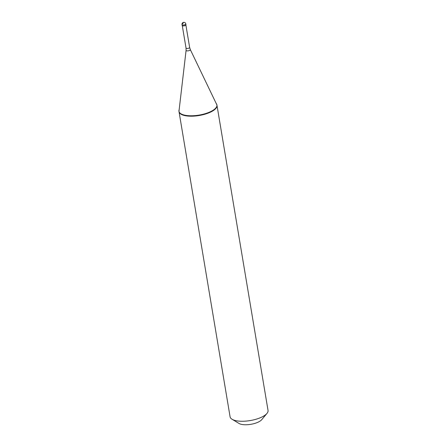 <?xml version="1.0" encoding="UTF-8"?>
<svg xmlns="http://www.w3.org/2000/svg" width="447" height="447" viewBox="0 0 447 447"><rect width="100%" height="100%" fill="white"/><g stroke="black" fill="none" stroke-linecap="round" stroke-linejoin="round"><path stroke-width="0.67" d="M185.801 23.948L185.952 24.831A1.922 0.704 -9.5 0 1 185.008 25.63A1.922 0.704 -9.5 0 1 183.013 25.898A1.922 0.704 170.5 0 1 182.153 25.468L182.007 24.585A1.922 0.704 170.5 0 0 182.862 25.015A1.922 0.704 -9.5 0 0 184.862 24.747A1.922 0.704 -9.5 0 0 185.801 23.948A1.922 1.922 0 0 0 184.097 22.35A1.922 1.922 0 0 0 182.007 24.585M232.077 419.269L239.056 423.471A12.505 4.582 170.5 0 0 243.33 424.65A12.505 4.582 -9.5 0 0 261.73 419.677L266.96 413.43A19.243 7.051 -9.5 0 1 238.653 421.085A19.243 7.051 170.5 0 1 232.077 419.269A19.243 7.051 170.5 0 1 230.082 416.788L178.962 111.314A19.243 7.051 170.5 0 0 187.533 115.611A19.243 7.051 -9.5 0 0 207.492 112.929A19.243 7.051 -9.5 0 0 216.918 104.961L216.985 105.375A19.243 7.051 -9.5 0 1 207.564 113.342A19.243 7.051 -9.5 0 1 187.6 116.024A19.243 7.051 170.5 0 1 179.029 111.728L178.962 111.314A19.243 7.051 170.5 0 1 179.158 109.739M179.007 111.521A19.243 7.051 170.5 0 1 179.012 110.973L186.092 50.304A2.157 0.788 170.5 0 0 187.053 50.874A2.157 0.788 -9.5 0 0 189.383 50.533A2.157 0.788 -9.5 0 0 190.316 49.6L216.761 104.659A19.243 7.051 -9.5 0 1 216.946 105.168M266.96 413.43A19.243 7.051 -9.5 0 0 268.038 410.435L216.918 104.961A19.243 7.051 -9.5 0 0 216.219 103.536M183.292 22.825L182.56 23.875M185.891 25.066L189.64 47.449A1.827 0.67 -9.5 0 1 188.74 48.203A1.827 0.67 -9.5 0 1 186.846 48.46A1.827 0.67 170.5 0 1 186.03 48.052L186.092 50.304M182.287 25.669L186.03 48.052M189.64 47.449L190.316 49.6"/></g></svg>

